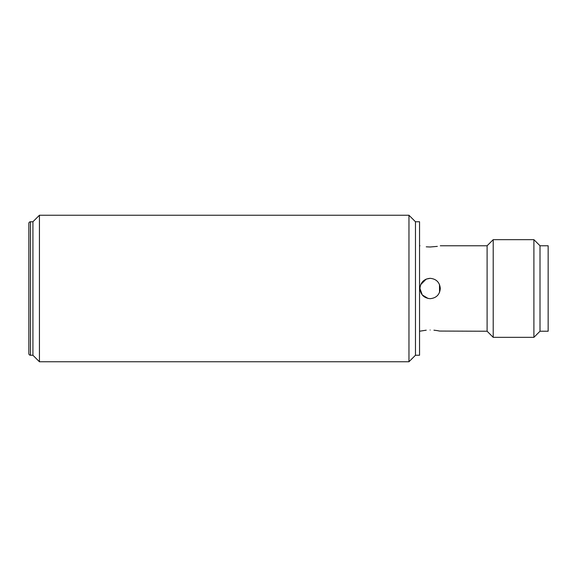 <?xml version="1.0" encoding="UTF-8"?>
<svg xmlns="http://www.w3.org/2000/svg" width="577" height="577" viewBox="0 0 577 577"><rect width="100%" height="100%" fill="white"/><g stroke="black" fill="none" stroke-linecap="round" stroke-linejoin="round"><path stroke-width="0.87" d="M533.905 239.664L540.007 245.766L548.15 245.766L548.15 331.234L540.007 331.234L540.007 245.766L540.007 331.234L533.905 337.336L493.205 337.336L493.205 239.664L533.905 239.664L533.905 337.336M493.205 239.664L487.103 245.766L487.103 331.234L493.205 337.336M426.259 246.819L430.125 246.999C417.005 245.658 417.005 245.658 430.125 246.999C443.251 245.658 443.251 245.658 430.125 246.999L437.33 246.379M419.955 288.5C420.561 282.312 423.951 278.922 430.125 278.323C436.306 278.922 439.696 282.312 440.301 288.5C439.696 294.681 436.306 298.078 430.125 298.677C423.944 298.071 420.554 294.681 419.955 288.5L422.27 294.962L428.134 298.475M430.125 330.001C443.251 331.342 443.251 331.342 430.125 330.001C417.005 331.342 417.005 331.342 430.125 330.001M487.103 331.234L439.537 331.061M439.479 331.047L437.316 330.621M437.215 330.607L433.933 330.181M439.559 292.315L439.494 284.519M408.963 361.757L415.476 355.244L419.544 355.244L419.544 221.756L415.476 221.756L415.476 355.244L415.476 221.756L408.963 215.243L408.963 361.757L39.431 361.757L39.431 215.243L408.963 215.243M426.23 330.188L419.544 331.234M430.125 278.323L426.223 279.102M426.187 279.117L420.72 284.627M30.48 221.756L30.48 355.244A1.63 1.63 0 0 1 28.85 353.614L28.85 223.386A1.63 1.63 0 0 1 30.48 221.756L32.918 221.756L32.918 355.244L39.431 361.757M30.48 355.244L32.918 355.244L32.918 221.756L39.431 215.243M487.103 245.766L440.301 245.766M419.955 245.766L419.544 245.766"/></g></svg>
